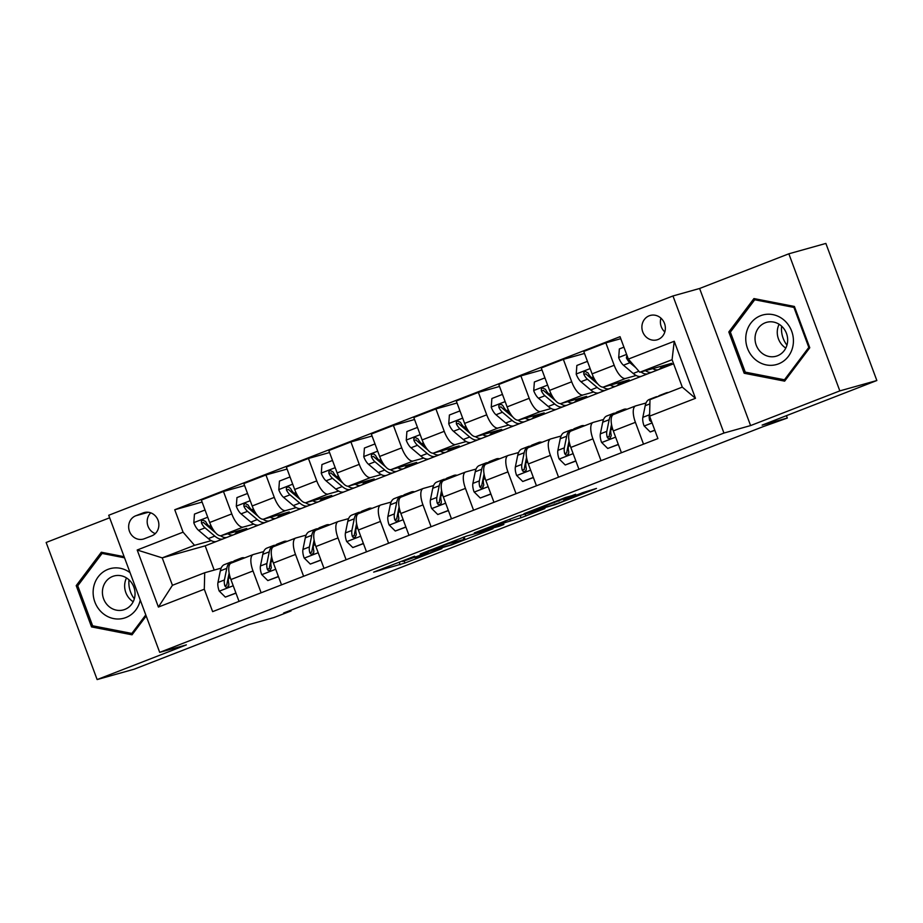 <?xml version="1.0" encoding="UTF-8"?>
<svg xmlns="http://www.w3.org/2000/svg" width="923" height="923" viewBox="0 0 923 923"><rect width="100%" height="100%" fill="white"/><g stroke="black" fill="none" stroke-linecap="round" stroke-linejoin="round"><path stroke-width="1.38" d="M414.646 556.211L373.653 572.133L404.92 563.042L441.898 548.597L418.419 557.065L415.269 557.861L428.168 552.427L402.716 561.472L414.646 556.211M649.215 315.793A12.657 11.664 -105.7 0 0 642.558 331.334A12.657 11.664 -105.7 0 0 657.038 339.837A12.657 11.664 -105.7 0 0 658.03 339.502A12.657 11.664 -105.7 0 0 664.687 323.95A12.657 11.664 -105.7 0 0 650.207 315.458A12.657 11.664 -105.7 0 0 649.215 315.793M660.937 318.147A12.657 11.664 -105.7 0 0 664.814 331.945M575.767 494.59L565.522 497.462L523.964 513.707L555.219 504.616L596.477 488.429L582.817 492.617L563.78 500.116L569.295 498.674L561.611 501.904L550.627 505.758L532.594 510.742L575.64 494.267M109.652 517.791L46.15 542.482L97.134 679.57L134.158 669.198L248.875 624.606L274.05 617.545L291.045 610.945L283.649 613.022L762.906 426.738L787.307 418.05L786.419 415.673M839.826 390.891L788.842 253.802L699.611 288.484L750.595 425.572L839.826 390.891L876.85 380.518L762.133 425.111L787.307 418.05M750.595 425.572L723.944 433.049L159.702 652.365L108.718 515.265L672.959 295.96L723.944 433.049M97.134 679.57L186.354 644.889L159.702 652.365M466.542 536.09L420.196 554.042L451.462 544.951L493.02 528.706L466.542 536.09M474.272 532.929L518.426 515.922L544.893 508.538L521.068 517.734L505.666 522.418L492.305 527.702L503.866 524.506L498.985 526.364L474.272 532.929M788.842 253.802L825.866 243.43L876.85 380.518M144.3 538.755L151.776 535.848A12.264 11.295 -105.7 0 0 158.225 520.791A12.264 11.295 -105.7 0 0 144.196 512.565A12.264 11.295 -105.7 0 0 143.227 512.876L135.75 515.784A12.264 11.295 -105.7 0 0 129.301 530.852A12.264 11.295 -105.7 0 0 143.33 539.078A12.264 11.295 -105.7 0 0 144.3 538.755M673.594 363.777L205.171 545.839L162.229 557.873L172.428 585.297L204.71 572.745L204.306 589.22L212.636 611.637L657.914 438.563L649.573 416.146L649.988 399.671L682.282 387.118L672.082 359.705L639.789 372.257L671.632 363.327L661.099 367.423M204.306 589.22L158.41 607.057L137.192 550.004L183.077 532.167L194.522 545.32L211.263 540.636M202.102 502.077L174.747 509.75L183.077 532.167M174.747 509.75L620.025 336.676L628.355 359.093L674.24 341.256L695.469 398.321L649.573 416.146M699.611 288.484L672.959 295.96M291.045 610.945L290.791 610.241M205.171 545.839L214.194 570.091M194.522 545.32L162.229 557.873L137.192 550.004M620.764 338.683L605.846 342.86L614.187 365.277A15.818 6.126 68.8 0 0 625.621 378.442L636.143 375.488M605.846 342.86L583.751 351.444L592.093 373.861A15.818 6.126 68.8 0 0 603.527 387.025L629.151 379.849L618.606 383.945M584.501 353.451L563.353 359.37L571.695 381.787A15.818 6.126 68.8 0 0 583.128 394.952L593.662 391.998M563.353 359.37L541.259 367.965L549.6 390.383A15.818 6.126 68.8 0 0 561.034 403.536L586.659 396.359L576.125 400.455M542.009 369.961L520.872 375.892L529.202 398.309A15.818 6.126 68.8 0 0 540.647 411.462L551.169 408.52M520.872 375.892L498.778 384.476L507.108 406.893A15.818 6.126 68.8 0 0 518.553 420.057L544.166 412.869L533.632 416.965M499.516 386.483L478.379 392.402L486.721 414.819A15.818 6.126 68.8 0 0 498.155 427.984L508.677 425.03M478.379 392.402L456.285 400.986L464.627 423.403A15.818 6.126 68.8 0 0 476.06 436.567L501.685 429.391L491.151 433.487M457.035 402.993L435.898 408.924L444.228 431.329A15.818 6.126 68.8 0 0 455.662 444.494L466.196 441.54M435.898 408.924L413.804 417.508L422.134 439.925A15.818 6.126 68.8 0 0 433.568 453.078L459.192 445.901L448.659 449.997M414.542 419.515L393.406 425.434L401.747 447.851A15.818 6.126 68.8 0 0 413.181 461.004L423.703 458.062M393.406 425.434L371.311 434.018L379.653 456.435A15.818 6.126 68.8 0 0 391.087 469.599L416.7 462.423L406.166 466.507M372.061 436.025L350.913 441.944L359.255 464.361A15.818 6.126 68.8 0 0 370.688 477.526L381.211 474.572M350.913 441.944L328.819 450.539L337.16 472.957A15.818 6.126 68.8 0 0 348.594 486.109L374.219 478.933L363.685 483.029M329.569 452.535L308.432 458.466L316.762 480.883A15.818 6.126 68.8 0 0 328.207 494.036L338.729 491.094M308.432 458.466L286.338 467.05L294.668 489.467A15.818 6.126 68.8 0 0 306.113 502.631L331.726 495.443L321.192 499.539M287.076 469.057L265.939 474.976L274.281 497.393A15.818 6.126 68.8 0 0 285.715 510.557L296.237 507.604M265.939 474.976L243.845 483.56L252.187 505.977A15.818 6.126 68.8 0 0 263.62 519.141L289.245 511.965L278.711 516.061M244.595 485.567L223.458 491.486L231.788 513.903A15.818 6.126 68.8 0 0 243.222 527.068L253.756 524.114M223.458 491.486L201.364 500.081L209.694 522.499A15.818 6.126 68.8 0 0 221.128 535.652L246.753 528.475L236.219 532.571M221.139 568.141L204.71 572.745M263.632 551.619L253.421 554.481A15.818 6.126 68.8 0 0 253.202 554.561A15.818 6.126 68.8 0 0 253.006 570.968L261.128 592.797M306.124 535.109L295.914 537.971A15.818 6.126 68.8 0 0 295.695 538.04A15.818 6.126 68.8 0 0 295.498 554.446L303.609 576.275M348.606 518.599L338.395 521.46A15.818 6.126 68.8 0 0 338.176 521.53A15.818 6.126 68.8 0 0 337.991 537.936L346.102 559.765M391.098 502.077L380.887 504.939A15.818 6.126 68.8 0 0 380.668 505.019A15.818 6.126 68.8 0 0 380.472 521.426L388.595 543.243M433.579 485.567L423.38 488.429A15.818 6.126 68.8 0 0 423.149 488.498A15.818 6.126 68.8 0 0 422.965 504.904L431.076 526.733M476.072 469.057L465.861 471.918A15.818 6.126 68.8 0 0 465.642 471.988A15.818 6.126 68.8 0 0 465.446 488.394L473.568 510.223M518.564 452.535L508.354 455.397A15.818 6.126 68.8 0 0 508.135 455.466A15.818 6.126 68.8 0 0 507.938 471.884L516.061 493.701M561.046 436.025L550.835 438.887A15.818 6.126 68.8 0 0 550.616 438.956A15.818 6.126 68.8 0 0 550.431 455.362L558.542 477.191M603.538 419.504L593.327 422.365A15.818 6.126 68.8 0 0 593.108 422.446A15.818 6.126 68.8 0 0 592.912 438.852L601.035 460.681M646.019 402.993L635.82 405.855A15.818 6.126 68.8 0 0 635.589 405.924A15.818 6.126 68.8 0 0 635.405 422.33L643.516 444.159M231.327 563.076A15.818 6.126 68.8 0 0 231.108 563.145A15.818 6.126 68.8 0 0 230.912 579.552L239.034 601.381M273.819 546.554A15.818 6.126 68.8 0 0 273.6 546.635A15.818 6.126 68.8 0 0 273.404 563.042L281.527 584.87M316.301 530.044A15.818 6.126 68.8 0 0 316.081 530.114A15.818 6.126 68.8 0 0 315.897 546.52L324.008 568.349M358.793 513.534A15.818 6.126 68.8 0 0 358.574 513.603A15.818 6.126 68.8 0 0 358.378 530.01L366.5 551.839M401.286 497.012A15.818 6.126 68.8 0 0 401.055 497.093A15.818 6.126 68.8 0 0 400.87 513.5L408.981 535.317M443.767 480.502A15.818 6.126 68.8 0 0 443.548 480.571A15.818 6.126 68.8 0 0 443.352 496.978L451.474 518.807M486.259 463.981A15.818 6.126 68.8 0 0 486.04 464.061A15.818 6.126 68.8 0 0 485.844 480.468L493.967 502.297M528.741 447.47A15.818 6.126 68.8 0 0 528.521 447.54A15.818 6.126 68.8 0 0 528.337 463.946L536.448 485.775M571.233 430.96A15.818 6.126 68.8 0 0 571.014 431.029A15.818 6.126 68.8 0 0 570.818 447.436L578.94 469.265M613.726 414.439A15.818 6.126 68.8 0 0 613.495 414.519A15.818 6.126 68.8 0 0 613.31 430.926L621.421 452.755M639.789 372.257L628.355 359.093M172.428 585.297L158.41 607.057M674.24 341.256L672.082 359.705M695.469 398.321L682.282 387.118M150.761 512.842A12.264 11.295 -105.7 0 0 147.472 524.368A12.264 11.295 -105.7 0 0 155.283 533.609M124.12 556.684L101.322 552.231L76.205 585.632L91.55 626.913L132.035 634.805L146.18 615.999M794.415 306.459L753.941 298.567L728.812 331.957L744.169 373.25L784.654 381.141L809.771 347.752L794.415 306.459M94.354 626.129L91.55 626.913M78.328 585.032L76.205 585.632M746.972 372.465L744.169 373.25M730.947 331.369L728.812 331.957M428.087 551.1L449.743 545.285L464.927 539.182L448.255 543.762L428.018 550.904M499.447 523.791L480.791 530.887L503.635 522.983L505.816 522.037L499.447 523.791L499.239 523.226M205.356 510.823L204.664 510.142L194.465 514.099L193.818 522.833A10.488 4.061 68.8 0 0 198.583 530.367L208.321 538.594A30.263 11.722 68.8 0 0 216.686 541.363L223.147 538.847A30.263 11.722 68.8 0 0 224.993 537.567M227.819 533.782A30.263 11.722 68.8 0 0 233.681 534.752A30.263 11.722 68.8 0 0 236.923 531.233M213.351 529.848L209.117 526.272A10.488 4.061 -111.2 0 1 205.575 521.46L202.725 520.018L201.376 521.264L201.491 523.053A10.488 4.061 68.8 0 0 205.033 527.852L214.782 536.09A30.263 11.722 68.8 0 0 223.147 538.847M215.451 532.629A25.117 9.726 -111.2 0 1 214.344 531.763L204.594 523.526A5.342 2.065 -111.2 0 1 203.625 522.453L201.491 523.053M233.681 534.752L227.22 537.267A30.263 11.722 -111.2 0 1 220.493 535.744M238.895 560.123A30.263 11.722 -111.2 0 1 241.388 558.011A30.263 11.722 -111.2 0 1 244.641 557.884M235.93 593.028L225.327 597.1L219.178 591.008A10.488 4.061 -111.2 0 1 217.966 582.482L220.32 570.864A30.263 11.722 -111.2 0 1 224.381 564.611L230.842 562.107A30.263 11.722 68.8 0 0 226.781 568.349L224.416 579.979A10.488 4.061 68.8 0 0 224.785 585.667L225.616 586.913L227.289 587.213L228.696 585.943L228.858 584.086A10.488 4.061 -111.2 0 1 228.5 578.386L229.354 574.198M235.527 593.131L235.596 592.151M225.327 597.1L235.976 593.166M232.434 562.626A30.263 11.722 -111.2 0 1 234.927 560.515L241.388 558.011M233.081 561.807A30.263 11.722 68.8 0 0 230.842 562.107M224.785 585.667L226.92 585.067A5.342 2.065 -111.2 0 1 226.977 583.705L229.135 573.079M247.849 494.313L247.145 493.62L236.957 497.589L236.311 506.323A10.488 4.061 68.8 0 0 241.065 513.846L250.814 522.083A30.263 11.722 68.8 0 0 259.178 524.841L265.628 522.337A30.263 11.722 68.8 0 0 267.474 521.045M270.301 517.272A30.263 11.722 68.8 0 0 276.173 518.241A30.263 11.722 68.8 0 0 279.415 514.711M255.844 513.338L251.598 509.75A10.488 4.061 -111.2 0 1 248.068 504.95L245.206 503.508L243.857 504.754L243.984 506.542A10.488 4.061 68.8 0 0 247.526 511.342L257.275 519.568A30.263 11.722 68.8 0 0 265.628 522.337M257.944 516.119A25.117 9.726 -111.2 0 1 256.825 515.253L247.087 507.015A5.342 2.065 -111.2 0 1 246.118 505.942L243.984 506.542M276.173 518.241L269.712 520.757A30.263 11.722 -111.2 0 1 262.986 519.234M290.33 477.802L289.637 477.11L279.438 481.079L278.804 489.801A10.488 4.061 68.8 0 0 283.557 497.335L293.295 505.573A30.263 11.722 68.8 0 0 301.659 508.331L308.12 505.827A30.263 11.722 68.8 0 0 309.966 504.535M312.793 500.751A30.263 11.722 68.8 0 0 318.654 501.731A30.263 11.722 68.8 0 0 321.896 498.201M298.325 496.816L294.091 493.24A10.488 4.061 -111.2 0 1 290.549 488.44L288.737 486.975L287.307 487.148L286.349 488.244L286.476 490.021A10.488 4.061 68.8 0 0 290.007 494.82L299.756 503.058A30.263 11.722 68.8 0 0 308.12 505.827M300.425 499.597A25.117 9.726 -111.2 0 1 299.317 498.732L289.568 490.494A5.342 2.065 -111.2 0 1 288.599 489.421L286.476 490.021M318.654 501.731L312.205 504.235A30.263 11.722 -111.2 0 1 305.467 502.723M332.822 461.281L332.13 460.6L321.931 464.557L321.285 473.291A10.488 4.061 68.8 0 0 326.038 480.814L335.787 489.052A30.263 11.722 68.8 0 0 344.152 491.821L350.613 489.305A30.263 11.722 68.8 0 0 352.459 488.013M355.286 484.24A30.263 11.722 68.8 0 0 361.147 485.21A30.263 11.722 68.8 0 0 364.389 481.691M340.818 480.306L336.583 476.718A10.488 4.061 -111.2 0 1 333.041 471.918L330.192 470.476L328.842 471.722L328.957 473.511A10.488 4.061 68.8 0 0 332.499 478.31L342.248 486.548A30.263 11.722 68.8 0 0 350.613 489.305M342.918 483.087A25.117 9.726 -111.2 0 1 341.798 482.221L332.061 473.984A5.342 2.065 -111.2 0 1 331.092 472.911L328.957 473.511M361.147 485.21L354.686 487.725A30.263 11.722 -111.2 0 1 347.959 486.202M281.377 543.601A30.263 11.722 -111.2 0 1 283.869 541.489A30.263 11.722 -111.2 0 1 287.134 541.374M278.411 576.506L267.82 580.579L261.659 574.498A10.488 4.061 -111.2 0 1 260.448 565.972L262.813 554.342A30.263 11.722 -111.2 0 1 266.874 548.1L273.335 545.585A30.263 11.722 68.8 0 0 269.262 551.839L266.909 563.468A10.488 4.061 68.8 0 0 267.266 569.156L268.097 570.402L270.174 570.541L271.35 567.564A10.488 4.061 -111.2 0 1 270.993 561.876L271.835 557.688M278.019 576.621L278.088 575.629M267.82 580.579L278.469 576.656M274.927 546.116A30.263 11.722 -111.2 0 1 277.408 544.005L283.869 541.489M275.562 545.297A30.263 11.722 68.8 0 0 273.335 545.585M267.266 569.156L269.401 568.556A5.342 2.065 -111.2 0 1 269.458 567.195L271.616 556.557M323.869 527.091A30.263 11.722 -111.2 0 1 326.361 524.979A30.263 11.722 -111.2 0 1 329.626 524.852M320.904 559.996L310.301 564.068L304.152 557.977A10.488 4.061 -111.2 0 1 302.94 549.462L305.294 537.832A30.263 11.722 -111.2 0 1 309.367 531.59L315.816 529.075A30.263 11.722 68.8 0 0 311.755 535.317L309.401 546.947A10.488 4.061 68.8 0 0 309.759 552.635L310.589 553.892L312.262 554.181L313.67 552.912L313.843 551.054A10.488 4.061 -111.2 0 1 313.474 545.366L314.328 541.178M320.5 560.099L320.581 559.119M310.301 564.068L320.95 560.134M317.408 529.606A30.263 11.722 -111.2 0 1 319.9 527.495L326.361 524.979M318.054 528.775A30.263 11.722 68.8 0 0 315.816 529.075M309.759 552.635L311.893 552.046A5.342 2.065 -111.2 0 1 311.951 550.685L314.108 540.047M366.362 510.581A30.263 11.722 -111.2 0 1 368.842 508.469A30.263 11.722 -111.2 0 1 372.107 508.342M363.385 543.474L352.794 547.558L346.644 541.466A10.488 4.061 -111.2 0 1 345.433 532.94L347.786 521.31A30.263 11.722 -111.2 0 1 351.848 515.069L358.309 512.565A30.263 11.722 68.8 0 0 354.247 518.807L351.882 530.437A10.488 4.061 68.8 0 0 352.251 536.125L353.071 537.371L355.147 537.509L356.324 534.544A10.488 4.061 -111.2 0 1 355.966 528.844L356.809 524.656M362.993 543.589L363.062 542.609M352.794 547.558L363.443 543.624M359.901 513.084A30.263 11.722 -111.2 0 1 362.393 510.973L368.842 508.469M360.547 512.265A30.263 11.722 68.8 0 0 358.309 512.565M352.251 536.125L354.374 535.525A5.342 2.065 -111.2 0 1 354.444 534.163L356.601 523.537M375.303 444.771L374.611 444.078L364.412 448.047L363.777 456.781A10.488 4.061 68.8 0 0 368.531 464.304L378.28 472.541A30.263 11.722 68.8 0 0 386.633 475.299L393.094 472.795A30.263 11.722 68.8 0 0 394.94 471.503M397.767 467.719A30.263 11.722 68.8 0 0 403.639 468.699A30.263 11.722 68.8 0 0 406.881 465.169M383.31 463.784L379.065 460.208A10.488 4.061 -111.2 0 1 375.523 455.408L373.723 453.943L372.281 454.116L371.323 455.212L371.45 456.989A10.488 4.061 68.8 0 0 374.992 461.788L384.729 470.026A30.263 11.722 68.8 0 0 393.094 472.795M385.399 466.577A25.117 9.726 -111.2 0 1 384.291 465.711L374.542 457.473A5.342 2.065 -111.2 0 1 373.584 456.4L371.45 456.989M403.639 468.699L397.178 471.203A30.263 11.722 -111.2 0 1 390.452 469.692M408.843 494.059A30.263 11.722 -111.2 0 1 411.335 491.947A30.263 11.722 -111.2 0 1 414.6 491.832M405.878 526.964L395.286 531.037L389.125 524.945A10.488 4.061 -111.2 0 1 387.914 516.43L390.267 504.8A30.263 11.722 -111.2 0 1 394.34 498.558L400.801 496.043A30.263 11.722 68.8 0 0 396.728 502.297L394.375 513.915A10.488 4.061 68.8 0 0 394.732 519.614L395.563 520.86L397.248 521.149L398.655 519.891L398.817 518.022A10.488 4.061 -111.2 0 1 398.448 512.334L399.301 508.146M405.474 527.079L405.555 526.087M395.286 531.037L405.935 527.114M402.382 496.574A30.263 11.722 -111.2 0 1 404.874 494.463L411.335 491.947M403.028 495.743A30.263 11.722 68.8 0 0 400.801 496.043M394.732 519.614L396.867 519.014A5.342 2.065 -111.2 0 1 396.925 517.653L399.082 507.015M134.32 598.808A24.725 22.775 74.3 0 1 129.012 579.829M130.074 572.687A25.706 23.686 -105.7 0 0 97.596 577.671A25.706 23.686 -105.7 0 0 102.315 612.918A25.706 23.686 -105.7 0 0 140.25 600.054M128.758 579.609A17.606 16.222 -105.7 0 0 113.979 575.998A17.606 16.222 -105.7 0 0 102.684 589.024A17.606 16.222 -105.7 0 0 108.695 606.284A17.606 16.222 -105.7 0 0 123.474 609.895A17.606 16.222 -105.7 0 0 134.781 596.869A17.606 16.222 -105.7 0 0 128.758 579.609M133.177 601.727A17.606 16.222 74.3 0 1 130.939 600.054A17.606 16.222 74.3 0 1 126.509 577.925M133.385 633.005L131.851 633.443L92.635 625.794L77.751 585.793L102.095 553.431L124.536 557.815M104.311 552.819L102.095 553.431M145.776 614.926L131.851 633.443M778.55 363.858A25.706 23.686 -105.7 0 0 791.68 331.184A25.706 23.686 -105.7 0 0 760.633 315.689A25.706 23.686 -105.7 0 0 747.503 348.363A25.706 23.686 -105.7 0 0 778.55 363.858M777.478 355.77A17.606 16.222 -105.7 0 0 786.731 334.149A17.606 16.222 -105.7 0 0 766.598 322.335A17.606 16.222 -105.7 0 0 765.213 322.796A17.606 16.222 -105.7 0 0 755.96 344.417A17.606 16.222 -105.7 0 0 776.093 356.232A17.606 16.222 -105.7 0 0 777.478 355.77M730.37 332.13L754.714 299.767L793.93 307.417L808.813 347.417L784.469 379.78L745.253 372.131L730.37 332.13M756.929 299.156L754.714 299.767M794.691 307.209L793.93 307.417M809.575 347.21L808.813 347.417M786.004 379.341L784.469 379.78M786.938 345.144A24.725 22.775 74.3 0 1 781.619 326.165M785.796 348.063A17.606 16.222 74.3 0 1 779.127 324.261M417.796 428.249L417.104 427.568L406.905 431.526L406.258 440.259A10.488 4.061 68.8 0 0 411.023 447.793L420.761 456.02A30.263 11.722 68.8 0 0 429.126 458.789L435.587 456.274A30.263 11.722 68.8 0 0 437.433 454.993M440.259 451.209A30.263 11.722 68.8 0 0 446.121 452.178A30.263 11.722 68.8 0 0 449.363 448.659M425.791 447.274L421.557 443.698A10.488 4.061 -111.2 0 1 418.015 438.898L415.165 437.444L413.816 438.702L413.942 440.479A10.488 4.061 68.8 0 0 417.473 445.278L427.222 453.516A30.263 11.722 68.8 0 0 435.587 456.274M427.891 450.055A25.117 9.726 -111.2 0 1 426.784 449.189L417.034 440.952A5.342 2.065 -111.2 0 1 416.065 439.879L413.942 440.479M446.121 452.178L439.66 454.693A30.263 11.722 -111.2 0 1 432.933 453.17M460.289 411.739L459.585 411.047L449.397 415.015L448.751 423.749A10.488 4.061 68.8 0 0 453.505 431.272L463.254 439.51A30.263 11.722 68.8 0 0 471.618 442.279L478.068 439.763A30.263 11.722 68.8 0 0 479.925 438.471M482.752 434.698A30.263 11.722 68.8 0 0 488.613 435.668A30.263 11.722 68.8 0 0 491.855 432.137M468.284 430.764L464.038 427.176A10.488 4.061 -111.2 0 1 460.508 422.376L457.646 420.934L456.297 422.18L456.424 423.969A10.488 4.061 68.8 0 0 459.966 428.768L469.715 437.006A30.263 11.722 68.8 0 0 478.068 439.763M470.384 433.545A25.117 9.726 -111.2 0 1 469.265 432.679L459.527 424.442A5.342 2.065 -111.2 0 1 458.558 423.369L456.424 423.969M488.613 435.668L482.152 438.183A30.263 11.722 -111.2 0 1 475.426 436.66M502.77 395.229L502.077 394.536L491.878 398.505L491.244 407.228A10.488 4.061 68.8 0 0 495.997 414.762L505.735 422.999A30.263 11.722 68.8 0 0 514.099 425.757L520.56 423.253A30.263 11.722 68.8 0 0 522.406 421.961M525.233 418.177A30.263 11.722 68.8 0 0 531.094 419.157A30.263 11.722 68.8 0 0 534.336 415.627M510.765 414.242L506.531 410.666A10.488 4.061 -111.2 0 1 502.989 405.866L501.904 404.689L499.747 404.574L498.789 405.67L498.916 407.447A10.488 4.061 68.8 0 0 502.447 412.246L512.196 420.484A30.263 11.722 68.8 0 0 520.56 423.253M512.865 417.023A25.117 9.726 -111.2 0 1 511.757 416.158L502.008 407.931A5.342 2.065 -111.2 0 1 501.039 406.847L498.916 407.447M531.094 419.157L524.645 421.661A30.263 11.722 -111.2 0 1 517.907 420.15M451.335 477.549A30.263 11.722 -111.2 0 1 453.828 475.437A30.263 11.722 -111.2 0 1 457.081 475.31M448.37 510.454L437.767 514.526L431.618 508.435A10.488 4.061 -111.2 0 1 430.406 499.92L432.76 488.29A30.263 11.722 -111.2 0 1 436.833 482.037L443.282 479.533A30.263 11.722 68.8 0 0 439.221 485.775L436.856 497.405A10.488 4.061 68.8 0 0 437.225 503.093L438.056 504.35L439.729 504.639L441.136 503.37L441.298 501.512A10.488 4.061 -111.2 0 1 440.94 495.824L441.794 491.636M447.967 510.557L448.036 509.577M437.767 514.526L448.416 510.592M444.874 480.052A30.263 11.722 -111.2 0 1 447.367 477.941L453.828 475.437M445.521 479.233A30.263 11.722 68.8 0 0 443.282 479.533M437.225 503.093L439.36 502.493A5.342 2.065 -111.2 0 1 439.417 501.131L441.575 490.505M493.817 461.039A30.263 11.722 -111.2 0 1 496.309 458.916A30.263 11.722 -111.2 0 1 499.574 458.8M490.851 493.932L480.26 498.005L474.099 491.924A10.488 4.061 -111.2 0 1 472.888 483.398L475.253 471.768A30.263 11.722 -111.2 0 1 479.314 465.527L485.775 463.011A30.263 11.722 68.8 0 0 481.702 469.265L479.349 480.895A10.488 4.061 68.8 0 0 479.706 486.583L480.537 487.829L482.614 487.967L483.79 484.99A10.488 4.061 -111.2 0 1 483.433 479.302L484.275 475.114M490.459 494.047L490.528 493.067M480.26 498.005L490.909 494.082M487.367 463.542A30.263 11.722 -111.2 0 1 489.848 461.431L496.309 458.916M488.002 462.723A30.263 11.722 68.8 0 0 485.775 463.011M479.706 486.583L481.841 485.983A5.342 2.065 -111.2 0 1 481.898 484.621L484.056 473.984M536.309 444.517A30.263 11.722 -111.2 0 1 538.801 442.405A30.263 11.722 -111.2 0 1 542.066 442.279M533.344 477.422L522.741 481.494L516.592 475.403A10.488 4.061 -111.2 0 1 515.38 466.888L517.734 455.258A30.263 11.722 -111.2 0 1 521.807 449.016L528.256 446.501A30.263 11.722 68.8 0 0 524.195 452.743L521.841 464.373A10.488 4.061 68.8 0 0 522.199 470.061L523.029 471.318L524.702 471.607L526.11 470.338L526.283 468.48A10.488 4.061 -111.2 0 1 525.914 462.792L526.768 458.604M532.94 477.537L533.021 476.545M522.741 481.494L533.39 477.56M529.848 447.032A30.263 11.722 -111.2 0 1 532.34 444.921L538.801 442.405M530.494 446.201A30.263 11.722 68.8 0 0 528.256 446.501M522.199 470.061L524.333 469.472A5.342 2.065 -111.2 0 1 524.391 468.111L526.548 457.473M545.262 378.707L544.57 378.026L534.371 381.984L533.725 390.717A10.488 4.061 68.8 0 0 538.478 398.24L548.227 406.478A30.263 11.722 68.8 0 0 556.592 409.247L563.053 406.731A30.263 11.722 68.8 0 0 564.899 405.451M567.726 401.667A30.263 11.722 68.8 0 0 573.587 402.636A30.263 11.722 68.8 0 0 576.829 399.117M553.258 397.732L549.023 394.144A10.488 4.061 -111.2 0 1 545.481 389.344L542.632 387.902L541.282 389.148L541.397 390.937A10.488 4.061 68.8 0 0 544.939 395.736L554.688 403.974A30.263 11.722 68.8 0 0 563.053 406.731M555.358 400.513A25.117 9.726 -111.2 0 1 554.238 399.647L544.501 391.41A5.342 2.065 -111.2 0 1 543.532 390.337L541.397 390.937M573.587 402.636L567.126 405.151A30.263 11.722 -111.2 0 1 560.399 403.628M578.802 428.007A30.263 11.722 -111.2 0 1 581.282 425.895A30.263 11.722 -111.2 0 1 584.547 425.768M575.825 460.9L565.234 464.984L559.084 458.893A10.488 4.061 -111.2 0 1 557.873 450.366L560.226 438.748A30.263 11.722 -111.2 0 1 564.288 432.495L570.749 429.991A30.263 11.722 68.8 0 0 566.687 436.233L564.322 447.863A10.488 4.061 68.8 0 0 564.691 453.551L565.522 454.797L567.195 455.097L568.603 453.828L568.764 451.97A10.488 4.061 -111.2 0 1 568.406 446.271L569.249 442.082M575.433 461.015L575.502 460.035M565.234 464.984L575.883 461.05M572.341 430.51A30.263 11.722 -111.2 0 1 574.833 428.399L581.282 425.895M572.987 429.691A30.263 11.722 68.8 0 0 570.749 429.991M564.691 453.551L566.814 452.951A5.342 2.065 -111.2 0 1 566.884 451.589L569.041 440.963M587.743 362.197L587.051 361.504L576.852 365.473L576.217 374.207A10.488 4.061 68.8 0 0 580.971 381.73L590.72 389.968A30.263 11.722 68.8 0 0 599.085 392.725L605.534 390.221A30.263 11.722 68.8 0 0 607.38 388.929M610.207 385.145A30.263 11.722 68.8 0 0 616.079 386.126A30.263 11.722 68.8 0 0 619.321 382.595M595.75 381.222L591.505 377.634A10.488 4.061 -111.2 0 1 587.963 372.834L585.113 371.392L583.763 372.638L583.89 374.415A10.488 4.061 68.8 0 0 587.432 379.226L597.169 387.452A30.263 11.722 68.8 0 0 605.534 390.221M597.85 384.003A25.117 9.726 -111.2 0 1 596.731 383.137L586.982 374.9A5.342 2.065 -111.2 0 1 586.024 373.827L583.89 374.415M616.079 386.126L609.618 388.629A30.263 11.722 -111.2 0 1 602.892 387.118M621.283 411.485A30.263 11.722 -111.2 0 1 623.775 409.374A30.263 11.722 -111.2 0 1 627.04 409.258M618.318 444.39L607.726 448.463L601.565 442.382A10.488 4.061 -111.2 0 1 600.354 433.856L602.719 422.226A30.263 11.722 -111.2 0 1 606.78 415.985L613.241 413.469A30.263 11.722 68.8 0 0 609.168 419.723L606.815 431.341A10.488 4.061 68.8 0 0 607.172 437.041L608.003 438.287L610.08 438.425L611.257 435.448A10.488 4.061 -111.2 0 1 610.888 429.76L611.741 425.572M617.925 444.505L617.995 443.513M607.726 448.463L618.375 444.54M614.833 414A30.263 11.722 -111.2 0 1 617.314 411.889L623.775 409.374M615.468 413.181A30.263 11.722 68.8 0 0 613.241 413.469M607.172 437.041L609.307 436.441A5.342 2.065 -111.2 0 1 609.365 435.079L611.522 424.442M623.925 347.175L619.345 348.952L618.698 357.686A10.488 4.061 68.8 0 0 623.463 365.22L633.201 373.457A30.263 11.722 68.8 0 0 641.566 376.215L648.027 373.7A30.263 11.722 68.8 0 0 649.873 372.419M652.699 368.635A30.263 11.722 68.8 0 0 658.56 369.604A30.263 11.722 68.8 0 0 661.803 366.085M640.931 371.934A30.263 11.722 68.8 0 0 648.027 373.7M658.56 369.604L652.1 372.119A30.263 11.722 -111.2 0 1 645.465 370.665M626.913 355.217L626.382 357.905A10.488 4.061 68.8 0 0 629.913 362.704L635.866 367.735M664.548 394.006A30.263 11.722 -111.2 0 1 666.268 392.863A30.263 11.722 -111.2 0 1 668.298 392.552M654.788 430.176L650.207 431.952L644.058 425.861A10.488 4.061 -111.2 0 1 642.846 417.346L645.2 405.716A30.263 11.722 -111.2 0 1 649.273 399.463L655.722 396.959A30.263 11.722 68.8 0 0 654.015 398.101M650.207 431.952L654.857 430.349M658.087 396.521A30.263 11.722 -111.2 0 1 659.807 395.367L666.268 392.863M657.764 396.648A30.263 11.722 68.8 0 0 655.722 396.959M649.654 413.1L649.307 414.831A10.488 4.061 68.8 0 0 649.665 420.519L651.8 422.134M625.621 378.442L603.527 387.025M583.128 394.952L561.034 403.536M540.647 411.462L518.553 420.057M498.155 427.984L476.06 436.567M455.662 444.494L433.568 453.078M413.181 461.004L391.087 469.599M370.688 477.526L348.594 486.109M328.207 494.036L306.113 502.631M285.715 510.557L263.62 519.141M243.222 527.068L221.128 535.652M253.006 570.968L230.912 579.552M231.788 513.903L209.694 522.499M274.281 497.393L252.187 505.977M295.498 554.446L273.404 563.042M316.762 480.883L294.668 489.467M337.991 537.936L315.897 546.52M359.255 464.361L337.16 472.957M380.472 521.426L358.378 530.01M401.747 447.851L379.653 456.435M422.965 504.904L400.87 513.5M444.228 431.329L422.134 439.925M465.446 488.394L443.352 496.978M486.721 414.819L464.627 423.403M507.938 471.884L485.844 480.468M529.202 398.309L507.108 406.893M550.431 455.362L528.337 463.946M571.695 381.787L549.6 390.383M592.912 438.852L570.818 447.436M614.187 365.277L592.093 373.861M635.405 422.33L613.31 430.926M148.349 512.253L135.75 515.784M145.188 512.334L143.227 512.876M404.182 561.057L404.92 563.042M399.151 562.13L400.132 564.749M463.173 537.255L463.957 539.367M448.024 543.128L448.255 543.762M525.129 514.053L525.868 516.026M520.214 515.426L521.068 517.734M509.865 519.095L510.465 520.71M505.089 520.953L505.516 522.095M558.553 500.174L558.923 501.143M553.812 502.008L554.123 502.85M207.733 517.215L193.842 522.614M214.782 536.09L208.321 538.594M205.033 527.852L198.583 530.367M210.975 525.545L209.117 526.272M219.328 591.158L233.219 585.759M220.32 570.864L226.781 568.349M228.5 578.386L230.277 577.706M217.966 582.482L224.416 579.979M250.225 500.704L236.323 506.104M257.275 519.568L250.814 522.083M247.526 511.342L241.065 513.846M253.456 509.035L251.598 509.75M292.706 484.183L278.815 489.582M299.756 503.058L293.295 505.573M290.007 494.82L283.557 497.335M295.948 492.513L294.091 493.24M335.199 467.673L321.296 473.072M342.248 486.548L335.787 489.052M332.499 478.31L326.038 480.814M338.441 476.003L336.583 476.718M261.82 574.648L275.712 569.249M262.813 554.342L269.262 551.839M270.993 561.876L272.77 561.184M260.448 565.972L266.909 563.468M304.302 558.127L318.204 552.727M305.294 537.832L311.755 535.317M313.474 545.366L315.251 544.674M302.94 549.462L309.401 546.947M346.794 541.616L360.685 536.217M347.786 521.31L354.247 518.807M355.966 528.844L357.743 528.152M345.433 532.94L351.882 530.437M377.68 451.162L363.789 456.562M384.729 470.026L378.28 472.541M374.992 461.788L368.531 464.304M380.922 459.481L379.065 460.208M389.287 525.106L403.178 519.707M390.267 504.8L396.728 502.297M398.448 512.334L400.224 511.642M387.914 516.43L394.375 513.915M420.173 434.641L406.282 440.04M427.222 453.516L420.761 456.02M417.473 445.278L411.023 447.793M423.415 442.971L421.557 443.698M462.665 418.131L448.763 423.53M469.715 437.006L463.254 439.51M459.966 428.768L453.505 431.272M465.896 426.461L464.038 427.176M505.146 401.609L491.255 407.008M512.196 420.484L505.735 422.999M502.447 412.246L495.997 414.762M508.388 409.939L506.531 410.666M431.768 508.585L445.659 503.185M432.76 488.29L439.221 485.775M440.94 495.824L442.717 495.132M430.406 499.92L436.856 497.405M474.26 492.074L488.152 486.675M475.253 471.768L481.702 469.265M483.433 479.302L485.21 478.61M472.888 483.398L479.349 480.895M516.742 475.553L530.644 470.153M517.734 455.258L524.195 452.743M525.914 462.792L527.691 462.1M515.38 466.888L521.841 464.373M547.639 385.099L533.748 390.498M554.688 403.974L548.227 406.478M544.939 395.736L538.478 398.24M550.881 393.429L549.023 394.144M559.234 459.043L573.125 453.643M560.226 438.748L566.687 436.233M568.406 446.271L570.183 445.59M557.873 450.366L564.322 447.863M590.12 368.589L576.229 373.988M597.169 387.452L590.72 389.968M587.432 379.226L580.971 381.73M593.362 376.907L591.505 377.634M601.727 442.532L615.618 437.133M602.719 422.226L609.168 419.723M610.888 429.76L612.664 429.068M600.354 433.856L606.815 431.341M626.613 354.397L618.722 357.466M638.912 371.231L633.201 373.457M629.913 362.704L623.463 365.22M627.767 357.513L626.382 357.905M644.208 426.011L652.1 422.942M645.2 405.716L649.884 403.893M642.846 417.346L649.307 414.831M651.061 420.127L649.665 420.519M253.202 554.561L231.108 563.145M295.695 538.04L273.6 546.635M338.176 521.53L316.081 530.114M380.668 505.019L358.574 513.603M423.149 488.498L401.055 497.093M465.642 471.988L443.548 480.571M508.135 455.466L486.04 464.061M550.616 438.956L528.521 447.54M593.108 422.446L571.014 431.029M635.589 405.924L613.495 414.519M464.084 536.921L464.927 539.182M505.377 520.837L505.816 522.037M569.029 497.97L569.295 498.674"/></g></svg>
